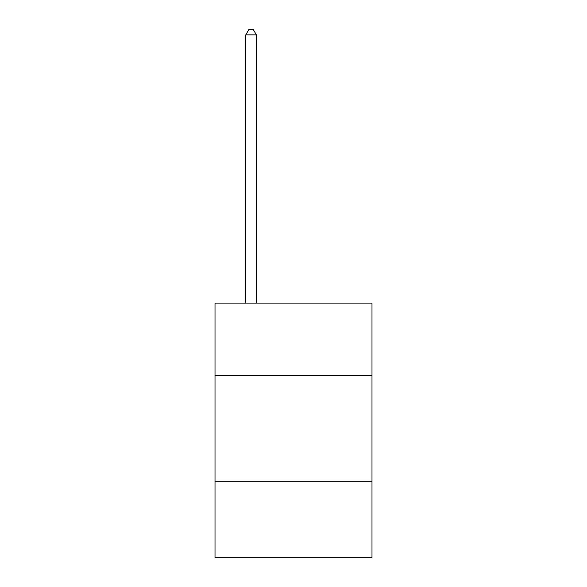 <?xml version="1.0" encoding="UTF-8"?>
<svg xmlns="http://www.w3.org/2000/svg" width="587" height="587" viewBox="0 0 587 587"><rect width="100%" height="100%" fill="white"/><g stroke="black" fill="none" stroke-linecap="round" stroke-linejoin="round"><path stroke-width="0.88" d="M371.989 375.218L371.989 303.09L215.011 303.09L215.011 375.218L371.989 375.218L371.989 557.65L215.011 557.65L215.011 375.218M371.989 481.281L215.011 481.281M256.38 303.09L256.38 34.868L245.77 34.868L245.77 303.09M245.77 34.868L248.954 29.35L253.195 29.35L256.38 34.868"/></g></svg>
